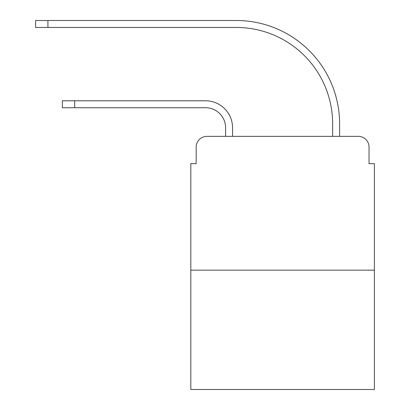 <?xml version="1.0" encoding="UTF-8"?>
<svg xmlns="http://www.w3.org/2000/svg" width="410" height="410" viewBox="0 0 410 410"><rect width="100%" height="100%" fill="white"/><g stroke="black" fill="none" stroke-linecap="round" stroke-linejoin="round"><path stroke-width="0.61" d="M196.17 147.067L196.17 163.657L196.17 147.067A10.701 10.701 0 0 1 206.871 136.366L225.602 136.366L225.602 127.802A20.069 20.069 0 0 0 205.533 107.733A20.069 20.069 0 0 1 225.602 127.802A20.069 20.069 0 0 0 205.533 107.733A20.069 20.069 0 0 1 225.602 127.802A20.069 20.069 0 0 0 205.533 107.733A20.069 20.069 0 0 1 225.602 127.802A20.069 20.069 0 0 0 205.533 107.733A20.069 20.069 0 0 1 225.602 127.802A20.069 20.069 0 0 0 205.533 107.733A20.069 20.069 0 0 1 225.602 127.802M374.381 270.159L190.819 270.159L190.819 389.5L374.381 389.5L374.381 163.657L369.031 163.657L369.031 147.067A10.701 10.701 0 0 0 358.325 136.366L206.871 136.366M190.819 270.159L190.819 163.657L196.17 163.657M232.562 136.366L232.562 127.802L232.562 136.366L232.562 127.802L232.562 136.366L232.562 127.802L232.562 136.366L232.562 127.802L232.562 136.366L232.562 127.802L232.562 136.366L240.854 136.366M324.341 136.366L332.638 136.366L332.638 123.789A96.329 96.329 0 0 0 236.309 27.46A96.329 96.329 0 0 1 332.638 123.789A96.329 96.329 0 0 0 236.309 27.46A96.329 96.329 0 0 1 332.638 123.789A96.329 96.329 0 0 0 236.309 27.46A96.329 96.329 0 0 1 332.638 123.789A96.329 96.329 0 0 0 236.309 27.46A96.329 96.329 0 0 1 332.638 123.789A96.329 96.329 0 0 0 236.309 27.46A96.329 96.329 0 0 1 332.638 123.789M339.598 136.366L339.598 123.789L339.598 136.366L339.598 123.789L339.598 136.366L339.598 123.789L339.598 136.366L339.598 123.789L339.598 136.366L339.598 123.789L339.598 136.366L358.325 136.366M369.031 163.657L369.031 147.067M74.687 107.733L62.376 107.733L74.687 107.733L62.376 107.733L74.687 107.733L62.376 107.733L74.687 107.733L62.376 107.733L62.376 100.778L74.687 100.778L74.687 107.733L205.533 107.733M232.562 127.802A27.024 27.024 0 0 0 205.533 100.778L74.687 100.778M35.619 20.5L47.929 20.5L47.929 27.46L35.619 27.46L35.619 20.5M339.598 123.789A103.289 103.289 0 0 0 236.309 20.5L47.929 20.5M47.929 27.46L236.309 27.46"/></g></svg>
